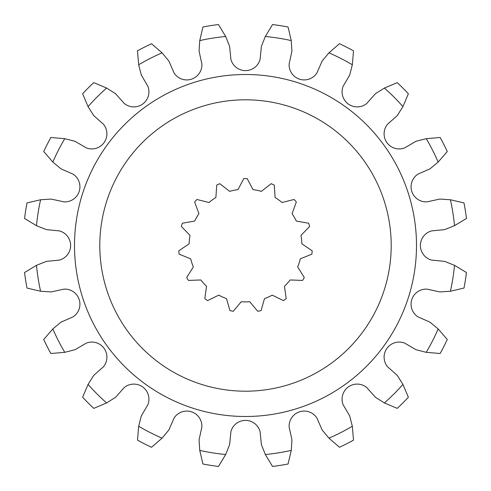 <?xml version="1.0" encoding="UTF-8"?>
<svg xmlns="http://www.w3.org/2000/svg" width="491" height="491" viewBox="0 0 491 491"><rect width="100%" height="100%" fill="white"/><g stroke="black" fill="none" stroke-linecap="round" stroke-linejoin="round"><path stroke-width="0.74" d="M99.802 245.5A145.698 145.698 0 0 1 245.5 99.802A145.698 145.698 0 0 1 391.198 245.5A145.698 145.698 0 0 1 245.5 391.198A145.698 145.698 0 0 1 99.802 245.5M74.503 245.5A170.997 170.997 0 0 1 245.5 74.503A170.997 170.997 0 0 1 416.497 245.5A170.997 170.997 0 0 1 245.5 416.497A170.997 170.997 0 0 1 74.503 245.5M289.113 64.83A15.092 15.092 0 0 1 289.138 63.916L291.93 51.187L291.243 40.593L288.076 27.011A222.595 222.595 0 0 0 272.523 24.55L265.318 36.487L261.384 46.35L260.107 59.319A15.092 15.092 0 0 1 230.893 59.319L229.61 46.344L225.682 36.487L218.477 24.55A222.595 222.595 0 0 0 202.924 27.011L199.757 40.593L199.07 51.193L201.862 63.916A15.092 15.092 0 0 1 174.072 72.944L168.849 61.001L162.067 52.844L151.523 43.717A222.595 222.595 0 0 0 137.492 50.861L138.677 64.757L141.298 75.049L147.883 86.287A15.092 15.092 0 0 1 124.241 103.46L115.588 93.72L106.615 88.055L93.763 82.635A222.595 222.595 0 0 0 82.635 93.763L88.055 106.615L93.726 115.594L103.46 124.248A15.092 15.092 0 0 1 86.287 147.883L75.043 141.291L64.757 138.677L50.861 137.492A222.595 222.595 0 0 0 43.717 151.523L52.844 162.067L61.007 168.855L72.944 174.072A15.092 15.092 0 0 1 63.916 201.862L51.187 199.07L40.593 199.757L27.011 202.924A222.595 222.595 0 0 0 24.55 218.477L36.487 225.682L46.35 229.616L59.319 230.893A15.092 15.092 0 0 1 59.319 260.107L46.344 261.39L36.487 265.318L24.55 272.523A222.595 222.595 0 0 0 27.011 288.076L40.593 291.243L51.193 291.93L63.916 289.138A15.092 15.092 0 0 1 72.944 316.928L61.001 322.151L52.844 328.933L43.717 339.477A222.595 222.595 0 0 0 50.861 353.508L64.757 352.323L75.049 349.702L86.287 343.117A15.092 15.092 0 0 1 103.46 366.759L93.72 375.412L88.055 384.385L82.635 397.237A222.595 222.595 0 0 0 93.763 408.365L106.615 402.945L115.594 397.274L124.248 387.54A15.092 15.092 0 0 1 147.883 404.713L141.291 415.957L138.677 426.243L137.492 440.139A222.595 222.595 0 0 0 151.523 447.283L162.067 438.156L168.855 429.993L174.072 418.056A15.092 15.092 0 0 1 201.862 427.084L199.07 439.813L199.757 450.407L202.924 463.989A222.595 222.595 0 0 0 218.477 466.45L225.682 454.513L229.616 444.65L230.893 431.681A15.092 15.092 0 0 1 260.107 431.681L261.39 444.656L265.318 454.513L272.523 466.45A222.595 222.595 0 0 0 288.076 463.989L291.243 450.407L291.93 439.807L289.138 427.084A15.092 15.092 0 0 1 316.928 418.056L322.151 429.999L328.933 438.156L339.477 447.283A222.595 222.595 0 0 0 353.508 440.139L352.323 426.243L349.702 415.951L343.117 404.713A15.092 15.092 0 0 1 366.759 387.54L375.412 397.28L384.385 402.945L397.237 408.365A222.595 222.595 0 0 0 408.365 397.237L402.945 384.385L397.274 375.406L387.54 366.752A15.092 15.092 0 0 1 404.713 343.117L415.957 349.709L426.243 352.323L440.139 353.508A222.595 222.595 0 0 0 447.283 339.477L438.156 328.933L429.993 322.145L418.056 316.928A15.092 15.092 0 0 1 427.084 289.138L439.813 291.93L450.407 291.243L463.989 288.076A222.595 222.595 0 0 0 466.45 272.523L454.513 265.318L444.65 261.384L431.681 260.107A15.092 15.092 0 0 1 431.681 230.893L444.656 229.61L454.513 225.682L466.45 218.477A222.595 222.595 0 0 0 463.989 202.924L450.407 199.757L439.807 199.07L427.084 201.862A15.092 15.092 0 0 1 418.056 174.072L429.999 168.849L438.156 162.067L447.283 151.523A222.595 222.595 0 0 0 440.139 137.492L426.243 138.677L415.951 141.298L404.713 147.883A15.092 15.092 0 0 1 387.54 124.241L397.28 115.588L402.945 106.615L408.365 93.763A222.595 222.595 0 0 0 397.237 82.635L384.385 88.055L375.406 93.726L366.752 103.46A15.092 15.092 0 0 1 343.117 86.287L349.709 75.043L352.323 64.757L353.508 50.861A222.595 222.595 0 0 0 339.477 43.717L328.933 52.844L322.145 61.007L316.928 72.944A15.092 15.092 0 0 1 289.113 64.83M454.513 225.682A209.952 209.952 0 0 0 450.407 199.757M438.156 162.067A209.952 209.952 0 0 0 426.243 138.677M402.945 106.615A209.952 209.952 0 0 0 384.385 88.055M352.323 64.757A209.952 209.952 0 0 0 328.933 52.844M291.243 40.593A209.952 209.952 0 0 0 265.318 36.487M225.682 36.487A209.952 209.952 0 0 0 199.757 40.593M162.067 52.844A209.952 209.952 0 0 0 138.677 64.757M106.615 88.055A209.952 209.952 0 0 0 88.055 106.615M64.757 138.677A209.952 209.952 0 0 0 52.844 162.067M40.593 199.757A209.952 209.952 0 0 0 36.487 225.682M36.487 265.318A209.952 209.952 0 0 0 40.593 291.243M52.844 328.933A209.952 209.952 0 0 0 64.757 352.323M88.055 384.385A209.952 209.952 0 0 0 106.615 402.945M138.677 426.243A209.952 209.952 0 0 0 162.067 438.156M199.757 450.407A209.952 209.952 0 0 0 225.682 454.513M265.318 454.513A209.952 209.952 0 0 0 291.243 450.407M328.933 438.156A209.952 209.952 0 0 0 352.323 426.243M384.385 402.945A209.952 209.952 0 0 0 402.945 384.385M426.243 352.323A209.952 209.952 0 0 0 438.156 328.933M450.407 291.243A209.952 209.952 0 0 0 454.513 265.318M286.192 298.632L284.449 286.278A56.391 56.391 0 0 0 290.126 279.968L302.591 280.416A66.923 66.923 0 0 0 304.285 277.489L297.663 266.914A56.391 56.391 0 0 0 300.289 258.837L311.859 254.172A66.923 66.923 0 0 0 312.208 250.815L301.867 243.843A56.391 56.391 0 0 0 300.977 235.404L309.649 226.431A66.923 66.923 0 0 0 308.606 223.221L296.319 221.06A56.391 56.391 0 0 0 292.071 213.708L296.349 201.991A66.923 66.923 0 0 0 294.084 199.481L281.981 202.507A56.391 56.391 0 0 0 275.12 197.517L274.254 185.07A66.923 66.923 0 0 0 271.167 183.695L261.341 191.38A56.391 56.391 0 0 0 253.037 189.618L247.188 178.601A66.923 66.923 0 0 0 243.812 178.601L237.963 189.618A56.391 56.391 0 0 0 229.659 191.38L219.833 183.695A66.923 66.923 0 0 0 216.746 185.07L215.88 197.517A56.391 56.391 0 0 0 209.019 202.507L196.916 199.481A66.923 66.923 0 0 0 194.651 201.991L198.929 213.708A56.391 56.391 0 0 0 194.681 221.06L182.394 223.221A66.923 66.923 0 0 0 181.351 226.431L190.023 235.404A56.391 56.391 0 0 0 189.133 243.843L178.792 250.815A66.923 66.923 0 0 0 179.141 254.172L190.711 258.837A56.391 56.391 0 0 0 193.337 266.914L186.715 277.489A66.923 66.923 0 0 0 188.409 280.416L200.874 279.968A56.391 56.391 0 0 0 206.551 286.278L204.808 298.632A66.923 66.923 0 0 0 207.546 300.615L218.753 295.14A56.391 56.391 0 0 0 226.504 298.596L229.935 310.588A66.923 66.923 0 0 0 233.243 311.288L241.259 301.732A56.391 56.391 0 0 0 249.741 301.732L257.757 311.288A66.923 66.923 0 0 0 261.065 310.588L264.496 298.596A56.391 56.391 0 0 0 272.247 295.14L283.454 300.615A66.923 66.923 0 0 0 286.192 298.632"/></g></svg>
